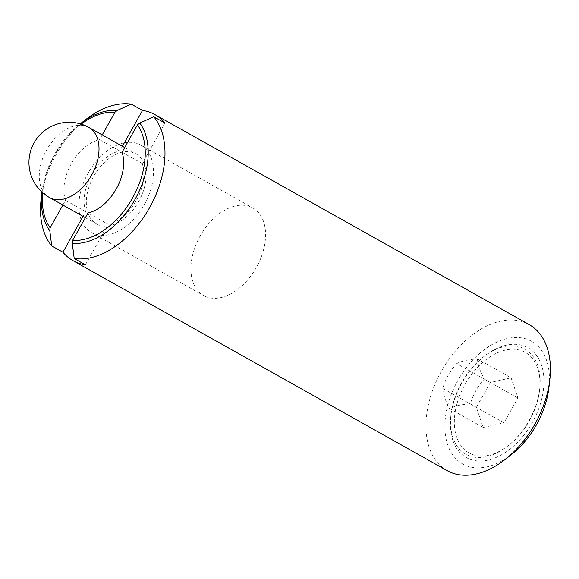 <?xml version="1.0" encoding="UTF-8"?>
<svg xmlns="http://www.w3.org/2000/svg" width="579" height="579" viewBox="0 0 579 579"><rect width="100%" height="100%" fill="white"/><g stroke="black" fill="none" stroke-linecap="round" stroke-linejoin="round"><path stroke-width="0.43" stroke-dasharray="2.9 2.17" d="M91.612 232.693L203.656 295.572A50.243 32.229 119.3 0 1 200.139 235.986A50.243 32.229 119.3 0 1 252.828 207.941L140.784 145.061A50.243 32.229 119.3 0 1 144.301 204.648A50.243 32.229 119.3 0 1 91.612 232.693A50.243 32.229 119.3 0 1 88.095 173.107A50.243 32.229 119.3 0 1 140.784 145.061M85.359 217.661L96.527 223.928A40.197 25.78 119.3 0 1 93.718 176.262A40.197 25.78 119.3 0 1 135.87 153.826L124.702 147.558M135.87 153.826A40.197 25.78 119.3 0 1 138.685 201.492A40.197 25.78 119.3 0 1 96.527 223.928M252.828 207.941A50.243 32.229 119.3 0 1 256.345 267.527A50.243 32.229 119.3 0 1 203.656 295.572M456.708 363.641C461.644 360.97 468.563 359.407 477.465 358.966L511.083 377.826L490.326 382.502L476.387 407.334L483.219 427.483L449.601 408.622C445.345 400.791 443.065 394.075 442.776 388.466C445.439 379.079 450.078 370.799 456.708 363.641L490.326 382.502M465.849 454.226A60.288 38.67 119.3 0 1 450.969 414.665A60.288 38.67 119.3 0 1 483.342 356.982A60.288 38.67 119.3 0 1 524.864 349.072A60.288 38.67 119.3 0 1 539.737 388.632A60.288 38.67 119.3 0 1 507.37 446.315A60.288 38.67 119.3 0 1 465.849 454.226M468.954 452.901A57.61 36.955 119.3 0 1 464.923 384.572A57.61 36.955 119.3 0 1 525.341 352.416A57.61 36.955 119.3 0 1 539.563 390.217A57.61 36.955 119.3 0 1 508.63 445.338A57.61 36.955 119.3 0 1 468.954 452.901M527.968 347.74A62.973 40.392 119.3 0 1 532.376 422.424A62.973 40.392 119.3 0 1 466.334 457.569A62.973 40.392 119.3 0 1 450.795 416.25A62.973 40.392 119.3 0 1 484.601 356.005A62.973 40.392 119.3 0 1 527.968 347.74M447.205 470.655A83.738 53.717 119.3 0 1 441.343 371.342A83.738 53.717 119.3 0 1 529.163 324.602M511.163 454.768A70.341 45.119 119.3 0 1 462.722 463.996A70.341 45.119 119.3 0 1 457.801 380.577A70.341 45.119 119.3 0 1 531.573 341.313A70.341 45.119 119.3 0 1 548.928 387.474M41.109 199.408A83.738 53.717 119.3 0 1 86.068 119.296M442.776 388.466L476.387 407.334M477.465 358.966C477.762 364.567 480.034 371.291 484.297 379.122C477.668 386.28 473.021 394.56 470.358 403.947C461.456 404.395 454.537 405.951 449.601 408.622M470.358 403.947L503.976 422.808L517.908 397.983L511.083 377.826M483.219 427.483L503.976 422.808M484.297 379.122L517.908 397.983M41.941 192.069A71.854 46.088 119.3 0 1 80.235 123.834M81.169 124.116A69.227 44.409 -60.7 0 0 42.672 192.72M122.386 146.263L119.752 150.953L99.581 139.64L102.215 134.943M62.879 205.046L65.514 200.348A40.197 25.78 119.3 0 1 99.581 139.64M164.979 123.037L142.239 163.575A40.197 25.78 119.3 0 1 108.164 224.283L88.001 212.971M122.068 152.255L142.239 163.575M83.043 216.365L85.685 211.668A40.197 25.78 119.3 0 1 119.752 150.953M65.514 200.348L85.685 211.668M85.417 264.82L108.164 224.283M49.468 197.519A40.197 25.78 119.3 0 1 46.66 149.852A40.197 25.78 119.3 0 1 88.811 127.416M450.969 414.665L450.795 416.25M483.342 356.982L484.601 356.005M539.563 390.217L539.737 388.632M508.63 445.338L507.37 446.315"/><path stroke-width="0.87" d="M124.702 147.558L88.811 127.416A40.197 25.78 119.3 0 1 91.627 175.09A40.197 25.78 119.3 0 1 49.468 197.519L85.359 217.661M72.288 243.339L74.213 258.531L85.417 264.82A83.738 53.717 119.3 0 1 72.976 260.644L447.205 470.655A83.738 53.717 119.3 0 0 504.874 459.661A83.738 53.717 119.3 0 0 549.826 379.549A83.738 53.717 119.3 0 0 529.163 324.602L154.94 114.599A83.738 53.717 119.3 0 1 164.979 123.037L153.775 116.748L139.807 123.016A71.854 46.088 119.3 0 1 135.001 199.429A71.854 46.088 119.3 0 1 72.288 243.339L72.614 240.386A69.227 44.409 -60.7 0 0 132.519 198.032A69.227 44.409 -60.7 0 0 137.455 124.84L139.807 123.016M72.976 260.644A83.738 53.717 119.3 0 1 62.937 252.205L51.734 245.916A83.738 53.717 119.3 0 1 41.109 199.408L41.905 192.387A71.854 46.088 119.3 0 1 41.941 192.069M80.235 123.834A71.854 46.088 119.3 0 1 80.488 123.638L86.068 119.296A83.738 53.717 119.3 0 1 131.295 104.133L142.499 110.423A83.738 53.717 119.3 0 1 154.94 114.599M80.488 123.638A71.854 46.088 119.3 0 1 117.32 110.401L114.968 112.217A69.227 44.409 -60.7 0 0 81.169 124.116M42.672 192.72A69.227 44.409 -60.7 0 0 50.127 227.771L49.801 230.724A71.854 46.088 119.3 0 1 41.905 192.387M102.215 134.943L114.968 112.217M142.499 110.423L122.386 146.263M117.32 110.401L131.295 104.133M50.127 227.771L62.879 205.046M137.455 124.84L122.068 152.255A40.197 25.78 119.3 0 1 88.001 212.971L72.614 240.386M153.775 116.748A83.738 53.717 119.3 0 1 149.599 207.622A83.738 53.717 119.3 0 1 74.213 258.531M51.734 245.916L49.801 230.724M62.937 252.205L83.043 216.365M549.826 379.549L548.928 387.474A70.341 45.119 119.3 0 1 511.163 454.768L504.874 459.661M88.811 127.416A40.197 40.197 0 0 0 34.089 142.803A40.197 40.197 0 0 0 49.468 197.519"/></g></svg>
